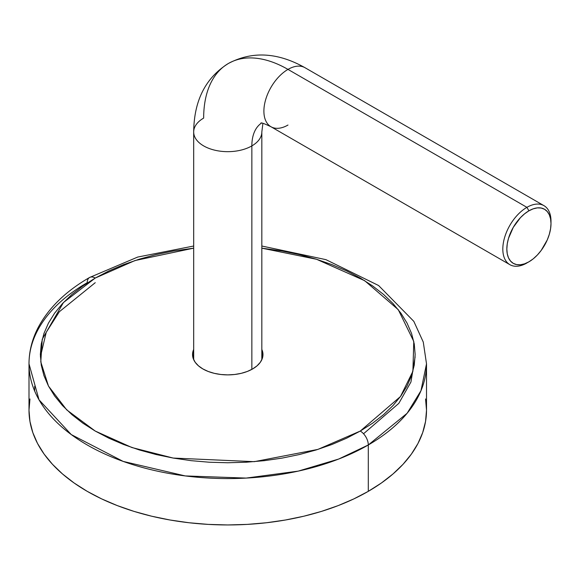 <?xml version="1.0" encoding="UTF-8"?>
<svg xmlns="http://www.w3.org/2000/svg" width="580" height="580" viewBox="0 0 580 580"><rect width="100%" height="100%" fill="white"/><g stroke="black" fill="none" stroke-linecap="round" stroke-linejoin="round"><path stroke-width="0.87" d="M261.827 349.435A35.206 20.329 180 0 1 262.965 354.554A35.206 20.329 180 0 1 252.648 368.931A35.206 20.329 180 0 1 214.281 373.339A35.206 20.329 180 0 1 192.545 354.554A35.206 20.329 180 0 1 193.684 349.435L192.545 354.554L193.227 358.52L195.228 362.333L198.483 365.849L202.862 368.931L208.198 371.461L214.281 373.339L220.886 374.491L227.759 374.883L234.624 374.491L241.229 373.339L247.319 371.461L252.648 368.931L257.027 365.849L260.282 362.333L262.283 358.52L262.965 354.554L261.827 349.435M262.733 356.874A35.206 20.329 0 0 0 261.827 354.075M415.113 356.874L410.93 382.039L398.822 403.361L363.544 433.76M29.957 398.953L29 410.198A198.759 114.753 0 0 0 151.692 516.214A198.759 114.753 0 0 0 368.3 491.34L368.3 444.969A198.759 114.753 180 0 1 151.692 469.843A198.759 114.753 180 0 1 29 363.834A198.759 114.753 180 0 1 87.218 282.692A11.361 6.554 60 0 1 89.567 277.494A11.361 6.554 60 0 1 95.243 278.052A11.361 6.554 -120 0 0 89.567 277.494C65.895 291.138 48.822 307.719 38.331 327.229C32.161 338.995 29.051 351.19 29 363.834L39.034 399.837L71.253 434.565L123.156 461.404L185.245 475.926L246.167 478.087L298.207 471.127L338.676 459.048L368.3 444.969A11.361 6.554 -120 0 0 360.267 431.063L317.862 449.42L254.257 461.665L173.195 458.062L131.943 447.542L95.243 431.063L66.707 409.879L48.474 386.062L40.788 361.891L42.238 339.256L63.445 302.535L95.243 278.052L134.959 260.558L193.684 248.167L173.355 251.024L156.042 254.598L139.417 259.137L123.641 264.596L108.873 270.925L95.243 278.052L82.897 285.918L71.942 294.451L62.488 303.558L54.621 313.156L48.43 323.147L43.957 333.449L41.26 343.954L40.361 354.554L41.26 365.161L43.957 375.666L48.43 385.961L54.621 395.959L62.488 405.558L71.942 414.664L82.897 423.197L95.243 431.063L108.873 438.19L123.641 444.519L139.417 449.978L156.042 454.517L173.355 458.091L191.197 460.672L209.387 462.231L227.759 462.753L246.123 462.231L264.313 460.672L282.156 458.091L299.469 454.517L316.093 449.978L331.869 444.519L346.637 438.19L360.267 431.063A11.361 6.554 60 0 1 368.3 444.969L407.109 413.286L420.971 390.724L426.51 363.834A198.759 114.753 180 0 1 368.3 444.969L368.3 491.34A198.759 114.753 0 0 0 426.51 410.198L425.553 398.953M261.827 248.167L316.557 259.282L364.682 280.691L398.272 309.684L413.772 341.431L412.895 371.301L400.476 396.532L360.267 431.063L372.614 423.197L383.568 414.664L393.022 405.558L400.889 395.959L407.08 385.961L411.553 375.666L414.25 365.161L415.149 354.554L414.25 343.954L411.553 333.449L407.08 323.147L400.889 313.156L393.022 303.558L383.568 294.451L372.614 285.918L360.267 278.052L346.637 270.925L331.869 264.596L316.093 259.137L299.469 254.598L282.156 251.024L261.827 248.167M29 363.834L29 410.198L29.957 421.442L32.821 432.586L37.555 443.504L44.131 454.111L52.468 464.29L62.495 473.947L74.117 482.995L87.218 491.34L101.667 498.901L117.334 505.608L134.06 511.4L151.692 516.214L170.063 520.006L188.979 522.74L208.271 524.392L227.759 524.951L247.239 524.392L266.532 522.74L285.454 520.006L303.818 516.214L321.45 511.4L338.176 505.608L353.844 498.901L368.3 491.34L381.393 482.995L393.015 473.947L403.042 464.29L411.379 454.111L417.955 443.504L422.689 432.586L425.553 421.442L426.51 410.198L426.51 363.834L423.277 342.084L413.823 321.356L378.61 285.527L325.931 259.651L261.827 246.021M40.397 356.874L46.226 332.333L59.334 311.75L95.243 282.692M193.684 354.075A35.206 20.329 0 0 0 192.777 356.874M261.478 123.105A51.105 29.508 -120 0 0 251.85 145.906A34.075 19.669 0 0 0 261.827 132.16M261.827 359.68L261.827 131.994A34.075 19.669 180 0 1 251.85 145.906L251.85 369.38L251.85 145.906A34.075 19.669 180 0 1 214.716 150.169A34.075 19.669 180 0 1 193.684 131.994A34.075 19.669 180 0 1 203.66 118.088A119.255 68.853 60 0 1 228.361 63.495A119.255 68.853 60 0 1 287.985 69.404A34.075 19.669 -60 0 1 304.884 67.635M287.985 125.041A34.075 19.669 -60 0 1 271.092 126.81A34.075 19.669 -60 0 1 265.691 99.55A34.075 19.669 -60 0 1 287.985 69.404A119.255 68.853 -120 0 0 228.361 63.495C252.133 50.909 277.682 52.309 305.022 67.715A34.075 19.669 120 0 0 287.985 69.404L526.908 207.343L528.916 210.815A31.233 18.031 -60 0 1 551 223.568A31.233 18.031 -60 0 1 528.916 261.819L533.223 258.847L537.37 254.997L541.183 250.437L547.281 239.888L549.318 234.298L550.572 228.788L551 223.568L550.572 218.841L549.318 214.781L547.281 211.548L544.533 209.271L541.183 208.031L537.37 207.879L533.223 208.822L528.916 210.815L524.61 213.795L520.463 217.638L513.3 227.302L508.508 238.344L507.253 243.846L506.833 249.074L507.253 253.801L508.508 257.861L510.552 261.087L513.3 263.371L516.642 264.611L520.463 264.763L524.61 263.82L528.916 261.819A31.233 18.031 -60 0 1 506.833 249.074A31.233 18.031 -60 0 1 528.916 210.815L526.908 207.343A34.075 19.669 120 0 0 502.816 249.074A34.075 19.669 120 0 0 526.908 262.979A34.075 19.669 -60 0 1 509.871 264.668A34.075 19.669 -60 0 1 504.651 237.365A34.075 19.669 -60 0 1 526.908 207.343L287.985 69.404A34.075 19.669 120 0 0 265.727 99.426A34.075 19.669 120 0 0 270.954 126.73L509.871 264.668M551 223.568L551 221.248A34.075 19.669 120 0 0 526.908 207.343A34.075 19.669 -60 0 1 543.946 205.654A34.075 19.669 -60 0 1 550.978 222.444M193.684 131.834A34.075 19.669 0 0 0 214.585 150.14A34.075 19.669 0 0 0 251.85 145.906A51.105 29.508 60 0 1 260.217 124.033M34.677 386.28L34.677 391.065M89.567 277.494L137.685 257.07L193.684 246.021M261.827 131.994L262.914 123.337M193.684 359.68L193.684 131.994C194.017 100.615 205.574 77.785 228.361 63.495M543.946 205.654L305.022 67.715M260.899 123.09C261.014 122.409 264.364 123.627 270.954 126.73"/></g></svg>
